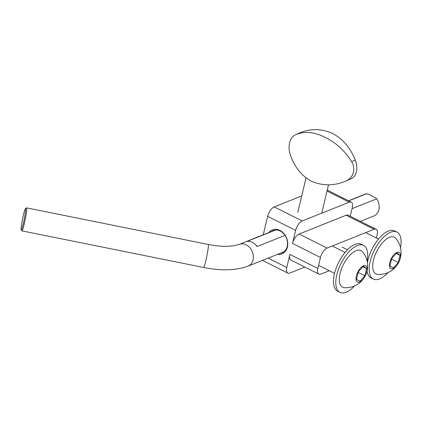 <?xml version="1.0" encoding="UTF-8"?>
<svg xmlns="http://www.w3.org/2000/svg" width="422" height="422" viewBox="0 0 422 422"><rect width="100%" height="100%" fill="white"/><g stroke="black" fill="none" stroke-linecap="round" stroke-linejoin="round"><path stroke-width="0.63" d="M327.024 191.034L349.242 202.196L302.21 220.954L274.247 206.901A8.451 3.867 116.7 0 0 267.648 216.322L263.244 234.806M301.73 195.935L274.247 206.901M262.463 260.385L287.788 273.113A8.451 3.867 -63.3 0 0 289.798 273.071L304.837 267.073M271.631 231.462A11.969 9.458 68.3 0 1 273.271 230.554A11.969 9.458 68.3 0 1 286.491 238.166A11.969 9.458 68.3 0 1 282.144 252.789A11.969 9.458 68.3 0 1 280.324 253.263M350.244 216.259L352.259 207.782A8.451 3.867 -63.3 0 0 351.246 202.154A8.451 3.867 -63.3 0 0 349.242 202.196M376.371 238.024L377.12 234.89A8.451 3.867 -63.3 0 0 376.102 229.262A8.451 3.867 -63.3 0 0 374.098 229.304L327.071 248.062L299.103 234.004L346.13 215.246A8.451 3.867 -63.3 0 1 348.139 215.204L376.102 229.262M277.576 254.355A12.908 10.197 -111.7 0 0 286.649 238.108A12.908 10.197 -111.7 0 0 268.877 232.559M267.648 216.322L295.616 230.38L292.504 243.431L320.472 257.483L317.85 268.492L289.882 254.434L286.775 267.485L268.144 258.122M320.472 257.483A8.451 3.867 -63.3 0 1 327.071 248.062M329.276 270.729L320.873 274.078A8.451 3.867 -63.3 0 1 318.863 274.121A8.451 3.867 -63.3 0 1 317.85 268.492M318.863 274.121L290.9 260.063A8.451 3.867 -63.3 0 1 289.882 254.434M292.504 243.431A8.451 3.867 -63.3 0 1 299.103 234.004M287.788 273.113A8.451 3.867 -63.3 0 1 286.775 267.485M295.616 230.38A8.451 3.867 -63.3 0 1 302.21 220.954M247.872 241.368L247.287 241.421M285.029 235.386L257.531 246.353L256.708 246.174A11.732 9.273 -111.7 0 0 256.376 245.736A11.732 9.273 -111.7 0 0 247.329 241.416A11.732 9.273 -111.7 0 0 247.26 241.426M348.699 200.872L366.581 193.74L368.675 194.31L375.67 197.828L376.698 198.825L352.053 208.653M247.419 241.273L275.592 230.032M376.698 198.825A11.732 9.273 68.3 0 1 373.903 215.937L360.351 221.339M348.53 200.788L365.204 194.136A11.732 9.273 68.3 0 1 366.581 193.74M21.1 228.787A10.798 0.844 101.4 0 1 22.93 217.23A10.798 0.844 101.4 0 1 25.447 208.637A10.798 0.844 101.4 0 1 24.212 219.366A10.798 0.844 101.4 0 1 21.195 229.737A10.798 0.844 101.4 0 1 21.1 228.787M21.195 229.737L21.923 230.839A11.732 0.918 -78.6 0 0 21.986 230.887A11.732 0.918 -78.6 0 0 25.204 219.567A11.732 0.918 -78.6 0 0 26.618 207.882A11.732 0.918 -78.6 0 0 26.539 207.904L25.447 208.637M355.245 160.049C350.371 147.7 342.727 138.791 332.32 133.31C321.126 128.462 310.028 128.415 299.034 133.173L295.458 134.787C304.162 131.063 313.757 131.785 324.238 136.955C335.363 142.114 344.505 150.348 351.674 161.658C353.705 165.26 354.253 168.948 353.319 172.725C352.148 176.496 349.817 179.202 346.33 180.843L351.637 178.448C354.121 177.261 355.741 174.877 356.495 171.295C357.181 167.629 356.764 163.878 355.245 160.049L351.674 161.658M351.637 178.448L346.33 180.843C334.704 185.954 323.141 186.118 311.642 181.339C301.202 175.631 294.028 166.505 290.114 153.967C288.848 150.053 288.722 146.176 289.735 142.33C290.811 138.616 292.715 136.106 295.458 134.787M364.888 275.803L359.966 281.247L356.479 279.427L358.283 271.863L363.463 266.129L366.597 268.619L364.888 275.803L358.151 272.417M366.597 268.619L362.894 266.762M344.246 287.677A20.509 9.384 -63.3 0 1 343.355 264.673A20.509 9.384 -63.3 0 1 362.35 251.66A21.807 21.807 0 0 1 344.246 287.677M359.649 281.965A9.152 4.188 -63.3 0 1 358.041 271.568A9.152 4.188 -63.3 0 1 367.066 267.97A9.152 4.188 -63.3 0 1 359.649 281.965M354.601 285.905A26.285 12.027 -63.3 0 1 339.937 292.372A26.285 12.027 -63.3 0 1 338.513 269.178A26.285 12.027 -63.3 0 1 357.302 245.541A26.285 12.027 -63.3 0 1 363.542 245.404A26.285 12.027 -63.3 0 1 367.108 261.028M339.937 292.372L337.621 291.206A26.285 12.027 -63.3 0 1 336.197 268.017A26.285 12.027 -63.3 0 1 354.992 244.375A26.285 12.027 -63.3 0 1 361.232 244.238L363.542 245.404M398.289 262.484L393.367 267.928L389.881 266.103L391.679 258.538L396.865 252.81L399.998 255.299L398.289 262.484L391.547 259.097M399.998 255.299L396.295 253.437M377.648 274.353A20.509 9.384 -63.3 0 1 376.751 251.348A20.509 9.384 -63.3 0 1 395.746 238.34A21.807 21.807 0 0 1 377.648 274.353M393.046 268.64A9.152 4.188 -63.3 0 1 391.442 258.248A9.152 4.188 -63.3 0 1 400.467 254.645A9.152 4.188 -63.3 0 1 393.046 268.64M388.003 272.586A26.285 12.027 -63.3 0 1 373.338 279.047A26.285 12.027 -63.3 0 1 371.914 255.853A26.285 12.027 -63.3 0 1 390.703 232.216A26.285 12.027 -63.3 0 1 396.944 232.079A26.285 12.027 -63.3 0 1 400.51 247.703M367.404 262.563A26.285 12.027 -63.3 0 1 388.393 231.056A26.285 12.027 -63.3 0 1 394.633 230.918L396.944 232.079M373.338 279.047L371.022 277.887A26.285 12.027 -63.3 0 1 367.061 271.04M346.13 215.246L374.098 229.304M257.531 246.353L255.795 245.05M21.986 230.887L203.61 267.474A11.732 0.918 -78.6 0 0 206.827 256.149A11.732 0.918 -78.6 0 0 208.241 244.465L26.618 207.882M283.784 251.881L248.062 266.129A11.732 9.273 -111.7 0 0 252.324 251.797A11.732 9.273 -111.7 0 0 239.369 244.333L275.091 230.08M295.505 134.766L299.034 133.173M327.25 190.09L351.246 202.154M203.61 267.474C220.986 270.977 235.803 270.528 248.062 266.129M208.241 244.465C215.721 245.942 222.547 246.532 228.719 246.242L234.326 245.657L239.369 244.333M306.019 177.936L297.774 212.546M328.501 184.836L321.754 213.163M345.08 252.403L332.293 245.979M334.541 273.372L318.594 265.359M378.481 239.084L365.695 232.654M367.942 260.052L367.33 259.741M347.464 249.761L342.137 247.081"/></g></svg>
